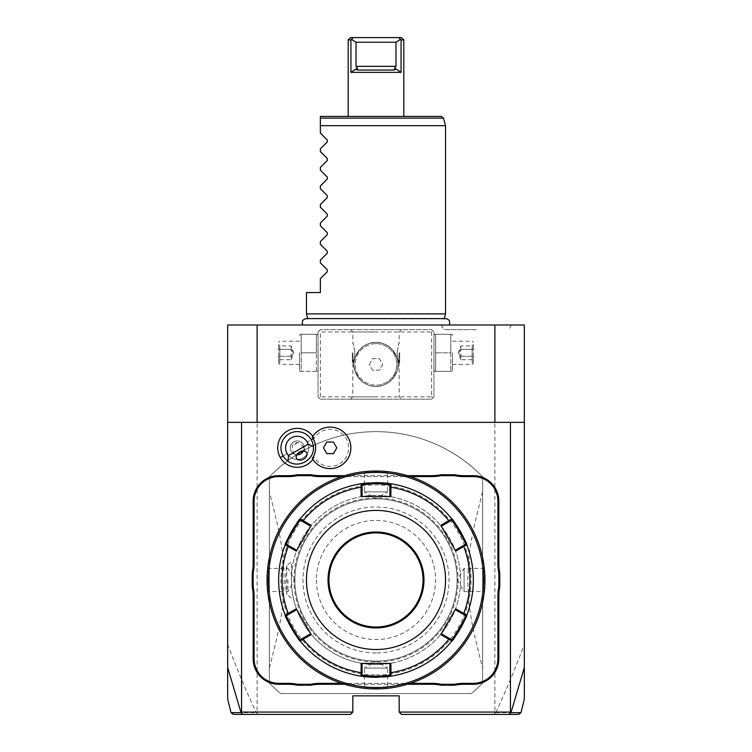 <?xml version="1.0" encoding="UTF-8"?>
<svg xmlns="http://www.w3.org/2000/svg" width="752" height="752" viewBox="0 0 752 752"><rect width="100%" height="100%" fill="white"/><g stroke="black" fill="none" stroke-linecap="round" stroke-linejoin="round"><path stroke-width="0.56" stroke-dasharray="3.76 2.82" d="M494.901 325.005L494.901 712.078L495.737 712.623C505.203 692.517 514.735 669.788 524.341 644.436L524.341 325.005L227.659 325.005L227.659 699.116M376 325.005L302.84 325.005L376 325.005M476.364 325.005L511.492 325.005L476.364 325.005M524.341 644.436L524.341 699.116M524.341 422.361L227.659 422.361M312.86 436.282A19.477 19.477 0 0 1 314.195 438.331A18.546 18.546 0 0 1 342.094 433.707A18.546 18.546 0 0 1 342.094 461.991A18.546 18.546 0 0 1 314.195 457.366A19.477 19.477 0 0 1 312.86 459.425M407.443 475.668L344.557 475.668M344.557 684.273L407.443 684.273M257.099 325.005L257.099 712.078L352.82 712.078L350.507 714.4L258.359 714.4L256.263 712.623C246.797 692.517 237.265 669.788 227.659 644.436M352.82 712.078L352.82 695.854L399.18 695.854L399.18 712.078L494.901 712.078M319.215 330.805L320.371 329.639L431.629 329.639L433.942 331.961L433.942 396.859L431.629 399.18L320.371 399.18L318.058 396.859L318.058 331.961L319.215 330.805L320.371 331.961L431.629 331.961L432.785 330.805L431.629 329.639L320.371 329.639L318.058 331.961L318.058 396.859L320.371 399.18L431.629 399.18L433.942 396.859L433.942 331.961L432.785 330.805M471.429 693.541L280.571 693.541A148.341 148.341 0 0 1 269.385 683.107L269.385 476.834A148.341 148.341 0 0 1 482.615 476.834L482.615 683.107A148.341 148.341 0 0 1 471.429 693.541L280.571 693.541A148.341 148.341 0 0 1 269.385 683.107L269.385 476.834A148.341 148.341 0 0 1 482.615 476.834L482.615 683.107A148.341 148.341 0 0 1 471.429 693.541M257.099 712.078L256.686 712.793M231.033 712.642L256.263 712.623M233.28 714.4L233.863 714.4M234.361 714.4L238.967 714.4M495.314 712.793L493.641 714.4L401.493 714.4L399.18 712.078M513.014 714.4L517.639 714.4M518.147 714.4L518.72 714.4M495.737 712.623L520.967 712.642M376 329.639L401.493 329.639L376 329.639M318.058 352.82L318.058 370.059L318.058 352.82M376 399.18L350.507 399.18L376 399.18M433.942 352.82L433.942 370.059L433.942 352.82M431.629 331.961L431.629 396.859L320.371 396.859L319.215 398.015M320.371 396.859L320.371 331.961M376 342.395A22.015 22.015 0 0 0 353.985 364.41A22.015 22.015 0 0 0 376 386.434A22.015 22.015 0 0 0 398.015 364.41A22.015 22.015 0 0 0 376 342.395C381.396 342.179 386.641 344.378 391.707 348.984C396.793 356.11 398.889 361.157 398.015 364.109C398.992 366.628 397.197 371.535 392.657 378.82C387.355 384.159 381.8 386.697 376 386.434C370.604 386.641 365.369 384.451 360.293 379.835C355.207 372.71 353.111 367.672 353.985 364.72C353.008 362.191 354.803 357.285 359.353 350C364.654 344.66 370.2 342.122 376 342.395C370.604 342.179 365.369 344.369 360.293 348.984C355.217 356.11 353.111 361.148 353.985 364.1C353.008 366.628 354.794 371.535 359.353 378.82C364.654 384.159 370.2 386.697 376 386.434C381.396 386.641 386.631 384.451 391.707 379.845C396.793 372.71 398.889 367.672 398.015 364.72C398.992 362.191 397.197 357.285 392.647 350C387.346 344.66 381.8 342.122 376 342.395A22.015 22.015 0 0 1 398.015 364.41A22.015 22.015 0 0 1 376 386.434A22.015 22.015 0 0 1 353.985 364.41A22.015 22.015 0 0 1 376 342.395M431.629 396.859L432.785 398.015M376 331.961L352.82 331.961L376 331.961M376 396.859L352.82 396.859L376 396.859M354.963 352.82C352.613 365.369 352.613 365.369 354.963 352.82C352.613 365.369 352.613 365.369 354.963 352.82C352.613 340.28 352.613 340.28 354.963 352.82C352.613 340.28 352.613 340.28 354.963 352.82M397.037 352.82C399.387 365.369 399.387 365.369 397.037 352.82C399.387 365.369 399.387 365.369 397.037 352.82C399.387 340.28 399.387 340.28 397.037 352.82C399.387 340.28 399.387 340.28 397.037 352.82M376 343.645A20.765 20.765 0 0 1 396.765 364.41A20.765 20.765 0 0 1 376 385.174A20.765 20.765 0 0 0 396.765 364.41A20.765 20.765 0 0 0 376 343.645A20.765 20.765 0 0 0 355.235 364.41A20.765 20.765 0 0 0 376 385.174A20.765 20.765 0 0 1 355.235 364.41A20.765 20.765 0 0 1 376 343.645M369.307 364.41L372.654 358.619L379.346 358.619L382.693 364.41L379.346 370.21L372.654 370.21L369.307 364.41L372.654 358.619L379.346 358.619L382.693 364.41L379.346 370.21L372.654 370.21L369.307 364.41M399.641 352.82L399.641 362.558L399.641 352.82M399.18 352.82L399.18 362.097L399.18 352.82M352.359 352.82L352.359 362.558L352.359 352.82M352.82 352.82L352.82 362.097L352.82 352.82M435.634 352.82L435.634 371.366L434.468 371.366L435.634 371.366L435.634 334.283L434.468 334.283L435.634 334.283L435.634 352.82L450.805 352.82L450.805 334.283L450.805 371.366L450.805 352.82L435.634 352.82M435.634 334.283L451.961 334.283L435.634 334.283M435.634 371.366L451.961 371.366L435.634 371.366M452.488 352.82L452.488 370.059L452.488 352.82M472.19 352.82L472.19 364.41L472.19 352.82M473.346 352.82L473.346 363.254L473.346 352.82M473.346 344.604L473.346 348.712L473.346 344.604L472.162 345.967L472.162 356.251L472.162 345.967L460.835 345.967L458.325 352.82L460.835 359.672L460.835 356.251L472.162 356.251L472.162 359.672L472.162 356.251L473.346 356.937L473.346 348.712L473.346 361.045L473.346 356.937L472.162 356.251L460.835 356.251L458.325 352.82L460.835 349.398L472.162 349.398L473.346 348.712L472.162 349.398L460.835 349.398L460.835 345.967L460.835 349.398L458.325 352.82L460.835 356.251L460.835 349.398L460.835 359.672L472.162 359.672L473.346 361.045M316.366 371.366L316.366 352.82L316.366 371.366L317.532 371.366L300.039 371.366L301.195 371.366L301.195 352.82L316.366 352.82L316.366 334.283L316.366 352.82L301.195 352.82L301.195 334.283L317.532 334.283L301.195 334.283L301.195 371.366L316.366 371.366M299.512 352.82L299.512 370.059L299.512 352.82M301.195 334.283L300.039 334.283L301.195 334.283M279.81 352.82L279.81 364.41L279.81 352.82M278.654 352.82L278.654 363.254L278.654 352.82M278.654 344.604L278.654 348.712L278.654 344.604L279.838 345.967L279.838 356.251L279.838 345.967L291.165 345.967L293.675 352.82L291.165 359.672L291.165 356.251L279.838 356.251L279.838 359.672L279.838 356.251L278.654 356.937L278.654 348.712L278.654 361.045L278.654 356.937L279.838 356.251L291.165 356.251L293.675 352.82L291.165 349.398L279.838 349.398L278.654 348.712L279.838 349.398L291.165 349.398L291.165 345.967L291.165 349.398L293.675 352.82L291.165 356.251L291.165 349.398L291.165 359.672L279.838 359.672L278.654 361.045M286.766 565.542L286.766 594.4A90.39 90.39 0 0 1 286.766 565.542L291.4 561.913L291.4 579.971A84.6 84.6 0 0 0 376 664.571A84.6 84.6 0 0 0 460.6 579.971A84.6 84.6 0 0 0 376 495.371A84.6 84.6 0 0 0 291.4 579.971L291.4 561.913M269.385 667.955C283.927 612.344 283.25 602.465 284.218 579.971C283.25 557.476 283.927 547.578 269.385 491.977M291.4 598.019L286.766 594.4M482.615 491.977C468.073 547.588 468.75 557.476 467.782 579.971C468.75 602.465 468.073 612.354 482.615 667.955M378.059 664.542A84.6 84.6 0 0 1 291.409 580.995A84.6 84.6 0 0 1 376 495.371A84.6 84.6 0 0 1 460.591 578.937A84.6 84.6 0 0 1 378.059 664.542L376 664.571M376 652.98A73.01 73.01 0 0 1 302.99 579.971A73.01 73.01 0 0 1 376 506.961A73.01 73.01 0 0 1 449.01 579.971A73.01 73.01 0 0 1 376 652.98M307.23 442.054A11.59 11.59 0 0 1 302.99 457.893A11.59 11.59 0 0 1 287.161 453.644A11.59 11.59 0 0 1 291.4 437.814A11.59 11.59 0 0 1 307.23 442.054A11.59 11.59 0 0 0 291.4 437.814A11.59 11.59 0 0 0 287.161 453.644A11.59 11.59 0 0 0 302.99 457.893A11.59 11.59 0 0 0 307.23 442.054L311.243 439.741A16.224 16.224 0 0 1 305.303 461.907A16.224 16.224 0 0 1 283.147 455.966A16.224 16.224 0 0 1 289.078 433.801A16.224 16.224 0 0 1 311.243 439.741M312.287 458.513L314.195 457.366M314.195 438.331L312.287 437.194M326.763 453.644L333.456 453.644L336.802 447.854L333.456 442.054L326.763 442.054L323.416 447.854L326.763 453.644M283.147 455.966L287.161 453.644M304.071 448.878A6.956 6.956 0 0 0 293.722 441.828A6.956 6.956 0 0 0 294.643 454.321L296.777 454.791A6.956 6.956 0 0 1 293.722 441.828A6.956 6.956 0 0 1 303.413 450.956L304.071 448.878L303.216 446.697L297.82 442.458A5.79 4.098 150 0 0 294.662 443.473A5.79 4.098 -30 0 0 292.208 445.692L293.186 452.497L296.617 458.438M294.643 454.321L293.186 452.497M297.82 442.458L292.208 445.692M410.366 476.589L341.634 476.589M341.634 683.342L410.366 683.342M484.203 567.346L483.282 568.38L464.078 568.38L457.113 579.971A81.113 81.113 0 0 0 376 498.858A81.113 81.113 0 0 0 294.887 579.971A81.113 81.113 0 0 0 376 661.083A81.113 81.113 0 0 0 457.113 579.971A81.113 81.113 0 0 0 376 498.858A81.113 81.113 0 0 0 294.887 579.971A81.113 81.113 0 0 0 376 661.083A81.113 81.113 0 0 0 457.113 579.971A81.113 81.113 0 0 0 376 498.858A81.113 81.113 0 0 0 294.887 579.971A81.113 81.113 0 0 0 376 661.083A81.113 81.113 0 0 0 457.113 579.971A81.113 81.113 0 0 0 376 498.858A81.113 81.113 0 0 0 294.887 579.971A81.113 81.113 0 0 0 376 661.083A81.113 81.113 0 0 0 457.113 579.971L464.078 591.561L464.078 568.38L464.078 591.561L483.282 591.561L484.203 592.585M376 687.516A107.545 107.545 0 0 0 483.545 579.971A107.545 107.545 0 0 0 376 472.425A107.545 107.545 0 0 0 268.455 579.971A107.545 107.545 0 0 0 376 687.516M376 471.034L376 471.955C361.073 472.745 361.073 472.745 376 471.955C361.073 472.745 361.073 472.745 376 471.955C390.918 472.745 390.918 472.745 376 471.955C390.918 472.745 390.918 472.745 376 471.955L376 471.034C359.71 471.824 359.71 471.824 376 471.034A108.937 108.937 0 0 0 267.063 579.971A108.937 108.937 0 0 0 376 688.907L375.21 688.898L376 688.907C392.29 688.108 392.29 688.108 376 688.907L376 688.907A108.937 108.937 0 0 0 484.937 579.971A108.937 108.937 0 0 0 376 471.034L375.21 471.034M377.1 471.034L377.579 471.043M378.829 471.072L381.593 471.175M381.931 471.194L384.319 471.344M384.798 471.382L388.624 471.767L384.798 471.382M384.197 471.335L382.195 471.203M381.471 471.166L379.168 471.072M376 688.907L376 687.977C390.927 687.187 390.927 687.187 376 687.977C390.927 687.187 390.927 687.187 376 687.977C361.082 687.187 361.082 687.187 376 687.977C361.082 687.187 361.082 687.187 376 687.977L376 688.907L376.79 688.898M377.579 688.888L378.378 688.879M379.168 688.86L381.471 688.766M382.195 688.729L384.197 688.597M384.798 688.55L388.624 688.174L387.59 687.243L387.59 668.039L376 668.039L387.59 668.039L376 661.083L364.41 668.039L376 668.039L364.41 668.039L364.41 687.253L363.376 688.174L367.202 688.55L363.376 688.174M484.937 579.971C484.138 596.261 484.138 596.261 484.937 579.971C484.138 596.261 484.138 596.261 484.937 579.971C484.138 563.671 484.138 563.671 484.937 579.971C484.138 563.671 484.138 563.671 484.937 579.971L484.006 579.971C483.226 594.888 483.226 594.888 484.006 579.971C483.226 594.888 483.226 594.888 484.006 579.971C483.226 565.043 483.226 565.043 484.006 579.971C483.226 565.043 483.226 565.043 484.006 579.971L484.937 579.971M374.421 471.043L373.622 471.053M372.832 471.072L370.529 471.166M369.805 471.203L367.803 471.335M367.202 471.382L363.376 471.767L364.41 472.688L364.41 491.893L376 491.893L364.41 491.893L376 498.858L387.59 491.893L376 491.893L387.59 491.893L387.59 472.688L388.624 471.767M374.9 688.898L374.421 688.888M373.171 688.87L370.407 688.757M370.069 688.738L367.681 688.588M367.803 688.597L369.805 688.729M370.529 688.766L372.832 688.86M267.063 579.971C267.862 563.671 267.862 563.671 267.063 579.971C267.862 563.671 267.862 563.671 267.063 579.971C267.862 596.261 267.862 596.261 267.063 579.971C267.862 596.261 267.862 596.261 267.063 579.971L267.994 579.971C268.774 565.043 268.774 565.043 267.994 579.971C268.774 565.043 268.774 565.043 267.994 579.971C268.774 594.888 268.774 594.888 267.994 579.971C268.774 594.888 268.774 594.888 267.994 579.971L267.063 579.971M376 674.995A95.034 95.034 0 0 0 471.034 579.971A95.034 95.034 0 0 0 376 484.937A95.034 95.034 0 0 0 280.966 579.971A95.034 95.034 0 0 0 376 674.995M376 677.317A97.346 97.346 0 0 0 382.984 677.063M383.774 677.007A97.346 97.346 0 0 0 384.601 676.932M390.88 663.405L389.903 663.405L389.903 675.24L390.974 676.151A97.346 97.346 0 0 0 451.811 641.033A97.346 97.346 0 0 0 451.886 640.948M440.822 525.366L455.214 550.295L465.46 544.373L466.795 544.843A97.346 97.346 0 0 0 466.748 544.739M466.541 544.194A97.346 97.346 0 0 0 463.928 538.188M456.135 524.699A97.346 97.346 0 0 0 452.243 519.444M441.311 526.203L451.557 520.29L451.811 518.899A97.346 97.346 0 0 0 390.974 483.78L389.903 484.692L389.903 496.527L362.097 496.527L362.097 484.692L361.026 483.78A97.346 97.346 0 0 0 300.189 518.899L300.443 520.29L310.689 526.203L296.297 551.131M384.526 482.991A97.346 97.346 0 0 0 383.764 482.925M382.157 482.812A97.346 97.346 0 0 0 381.32 482.765M379.581 482.681A97.346 97.346 0 0 0 378.688 482.652M377.795 482.634A97.346 97.346 0 0 0 376.893 482.624M451.811 641.033L451.557 639.651L451.811 641.033L451.557 639.651L441.311 633.729L455.703 608.8M465.46 615.559L466.795 615.089L465.46 615.559L455.214 609.646M360.311 676.039A97.346 97.346 0 0 0 361.026 676.161L362.097 675.24L362.097 663.405L389.903 663.405M285.243 544.749A97.346 97.346 0 0 0 285.215 544.824A97.346 97.346 0 0 0 285.205 615.089L286.54 615.559L296.786 609.646L310.689 633.729L300.443 639.651L300.189 641.033A97.346 97.346 0 0 0 300.64 641.588M376 482.615A97.346 97.346 0 0 0 369.016 482.869M368.226 482.934A97.346 97.346 0 0 0 367.399 483M285.459 615.738A97.346 97.346 0 0 0 288.072 621.744M295.865 635.233A97.346 97.346 0 0 0 299.757 640.488M300.123 640.948A97.346 97.346 0 0 0 300.17 641.014L300.443 639.651M367.474 676.941A97.346 97.346 0 0 0 368.236 677.007M369.843 677.12A97.346 97.346 0 0 0 370.68 677.167M372.419 677.251A97.346 97.346 0 0 0 373.312 677.279M374.205 677.298A97.346 97.346 0 0 0 375.107 677.308M361.026 483.78L362.088 484.692M286.54 544.373L285.205 544.843L286.54 544.373L296.786 550.295M390.88 496.527L389.903 496.527M455.703 551.131L455.214 550.295M440.822 634.575L441.311 633.729M362.097 675.24L361.026 676.151L362.088 675.24M361.12 663.405L362.097 663.405M286.54 615.559L285.215 615.089M296.297 608.8L296.786 609.646M310.689 633.729L311.178 634.575M311.178 525.366L310.689 526.203M362.097 496.527L361.12 496.527M328.953 579.971A47.047 47.047 0 0 0 376 627.018A47.047 47.047 0 0 0 423.047 579.971A47.047 47.047 0 0 0 376 532.914A47.047 47.047 0 0 0 328.953 579.971M316.432 579.971A59.568 59.568 0 0 0 376 639.538A59.568 59.568 0 0 0 435.568 579.971A59.568 59.568 0 0 0 376 520.403A59.568 59.568 0 0 0 316.432 579.971M287.922 579.971L287.922 591.561L287.922 579.971M376 318.904L444.188 318.904L376 318.904M445.532 313.885L306.468 313.885M445.532 125.669L320.371 125.669L320.371 123.713M320.371 118.788L320.371 122.867M443.511 118.12L320.371 118.12L320.371 116.41L441.274 116.41M306.468 292.556L320.371 292.556L320.371 278.654L327.28 271.754L327.28 269.789L320.371 262.88L320.371 260.117L327.28 253.208L327.28 251.243L320.371 244.344L320.371 241.571L327.28 234.671L327.28 232.706L320.371 225.797L320.371 223.034L327.28 216.125L327.28 214.16L320.371 207.261L320.371 204.488L327.28 197.588L327.28 195.614L320.371 188.714L320.371 185.941L327.28 179.042L327.28 177.077L320.371 170.168L320.371 167.405L327.28 160.496L327.28 158.531L320.371 151.631L320.371 148.858L327.28 141.959L327.28 139.994L320.371 133.085L320.371 125.678M376 116.41L348.185 116.41L376 116.41M348.185 39.922L350.93 39.922L350.93 72.371L401.07 72.371L401.07 39.922L403.815 39.922M394.903 70.002L357.219 70.03M350.93 72.371L357.303 68.141L356.645 69.203M356.627 69.24L356.711 69.814M401.07 72.371L394.697 68.141L395.975 66.345L356.025 66.345L357.303 68.141M395.289 69.814L395.373 69.25M395.364 69.203L394.697 68.141M394.433 70.049L357.567 70.049L394.433 70.049M401.07 39.922L400.412 39.433L395.975 42.234L395.975 66.345M395.975 42.234L356.025 42.234L356.025 66.345M350.93 39.922L351.588 39.433L356.025 42.234M353.111 37.6L350.507 37.6M401.493 37.6L398.889 37.6M476.364 329.639L443.915 329.639L476.364 329.639M234.154 714.4L231.907 712.642M517.846 714.4L520.093 712.642M293.947 579.971A82.053 82.053 0 0 1 376 497.918A82.053 82.053 0 0 1 458.053 579.971A82.053 82.053 0 0 1 376 662.014A82.053 82.053 0 0 1 293.947 579.971M300.189 518.899L300.443 520.29L300.189 518.899M350.507 329.639L352.82 331.961L352.82 343.551M350.507 399.18L352.82 396.859L352.82 362.097M399.18 362.097L399.18 396.859L401.493 399.18M401.493 329.639L399.18 331.961L399.18 343.551M433.942 370.059L434.468 371.366M433.942 335.58L434.468 334.283M452.488 335.58L451.961 334.283M452.488 370.059L451.961 371.366M452.488 364.41L472.19 364.41L473.346 363.254M452.488 341.229L472.19 341.229L473.346 342.395M318.058 370.059L317.532 371.366M318.058 335.58L317.532 334.283M299.512 335.58L300.039 334.283M299.512 370.059L300.039 371.366M299.512 364.41L279.81 364.41L278.654 363.254M299.512 341.229L279.81 341.229L278.654 342.395M303.216 446.697L306.647 452.638M451.811 518.899L451.557 520.29M390.974 676.151L389.912 675.24M390.974 483.78L389.912 484.692M267.797 567.346L268.718 568.38L287.922 568.38L294.887 579.971L287.922 591.561L268.718 591.561L267.797 592.585M444.263 318.613L307.737 318.613M441.236 325.005L443.915 329.639M511.492 325.005L508.813 329.639"/><path stroke-width="1.13" d="M233.28 714.4L231.033 712.642L227.659 699.116L227.659 325.005L524.341 325.005L524.341 667.503L510.965 712.633L508.982 714.4L401.493 714.4L399.18 712.078L399.18 695.854L352.82 695.854L352.82 712.078L241.571 712.078L241.571 422.361L524.341 422.361M518.72 714.4L520.967 712.642L524.341 699.116L524.341 667.503M494.901 422.361L494.901 325.005M227.659 422.361L241.571 422.361M510.429 422.361L510.429 712.078L510.965 712.633L520.093 712.642M510.429 712.078L399.18 712.078M288.524 455.533L308.188 444.178A11.59 11.59 0 0 0 291.4 437.814A11.59 11.59 0 0 0 288.524 455.533L287.978 461.202A16.224 16.224 0 0 1 283.147 455.966L280.327 457.592A19.477 19.477 0 0 1 286.521 431.554A19.477 19.477 0 0 1 312.86 436.282M280.327 457.592A19.477 19.477 0 0 0 312.86 459.425M287.969 476.589L287.969 475.668A47.743 47.743 0 0 0 297.331 474.738L297.425 475.668A48.673 48.673 0 0 1 287.969 476.589L278.654 476.589A24.572 24.572 0 0 0 254.082 501.161L253.161 501.161L253.161 563.793A47.743 47.743 0 0 1 252.23 573.156L252.23 586.786A47.743 47.743 0 0 1 253.161 596.148L253.161 658.771A25.493 25.493 0 0 0 278.654 684.273L287.969 684.273A47.743 47.743 0 0 1 297.331 685.194L310.961 685.194A47.743 47.743 0 0 1 320.324 684.273L344.557 684.273M253.161 501.161A25.493 25.493 0 0 1 278.654 475.668L287.969 475.668M297.331 474.738L310.961 474.738A47.743 47.743 0 0 0 320.324 475.668L344.557 475.668M431.676 475.668A47.743 47.743 0 0 0 441.039 474.738L441.133 475.668A48.673 48.673 0 0 1 431.676 476.589L431.676 475.668L407.443 475.668M441.039 474.738L454.669 474.738A47.743 47.743 0 0 0 464.031 475.668L473.346 475.668A25.493 25.493 0 0 1 498.839 501.161L498.839 563.793A47.743 47.743 0 0 0 499.77 573.156L499.77 586.786A47.743 47.743 0 0 0 498.839 596.148L498.839 658.771A25.493 25.493 0 0 1 473.346 684.273L464.031 684.273A47.743 47.743 0 0 0 454.669 685.194L441.039 685.194A47.743 47.743 0 0 0 431.676 684.273L407.443 684.273M227.659 667.503L241.035 712.633L241.571 712.078M231.907 712.642L241.035 712.633L243.018 714.4L234.361 714.4M352.82 712.078L350.507 714.4L243.018 714.4M257.099 422.361L257.099 325.005M238.967 714.4L258.359 714.4M493.641 714.4L513.014 714.4M517.639 714.4L518.147 714.4M517.846 714.4L508.982 714.4M312.259 458.466A18.424 18.424 0 0 0 312.259 437.241L312.287 437.194A20.765 20.765 0 0 1 343.542 432.015A20.765 20.765 0 0 1 343.542 463.693A20.765 20.765 0 0 1 312.287 458.513L312.259 458.466A20.765 20.765 0 0 0 343.523 463.702A20.765 20.765 0 0 0 343.523 432.005A20.765 20.765 0 0 0 312.259 437.241M323.416 447.854L326.763 453.644L333.456 453.644L336.802 447.854L333.456 442.054L326.763 442.054L323.416 447.854M283.147 455.966A16.224 16.224 0 0 1 289.078 433.801A16.224 16.224 0 0 1 313.368 446.547L308.188 444.178M287.978 461.202C298.459 469.135 314.994 459.594 313.368 446.547M303.676 459.087A5.79 4.098 150 0 0 306.647 452.638A5.79 4.098 150 0 0 299.578 451.99A5.79 4.098 150 0 0 296.617 458.438A5.79 4.098 150 0 0 303.676 459.087M300.668 453.87L303.413 450.956A6.956 6.956 0 0 1 296.777 454.791L300.668 453.87M254.082 501.161L254.082 563.793A48.673 48.673 0 0 1 253.161 573.24L252.23 573.156M297.425 475.668L310.867 475.668L310.961 474.738M341.634 476.589L320.324 476.589A48.673 48.673 0 0 1 310.867 475.668M431.676 476.589L410.366 476.589M441.133 475.668L454.575 475.668L454.669 474.738M499.77 573.156L498.839 573.24A48.673 48.673 0 0 1 497.918 563.793L497.918 501.161A24.572 24.572 0 0 0 473.346 476.589L464.031 476.589A48.673 48.673 0 0 1 454.575 475.668M498.839 573.24L498.839 586.692L499.77 586.786M454.669 685.194L454.575 684.273A48.673 48.673 0 0 1 464.031 683.342L473.346 683.342A24.572 24.572 0 0 0 497.918 658.771L497.918 596.148A48.673 48.673 0 0 1 498.839 586.692M454.575 684.273L441.133 684.273L441.039 685.194M410.366 683.342L431.676 683.342A48.673 48.673 0 0 1 441.133 684.273M310.961 685.194L310.867 684.273A48.673 48.673 0 0 1 320.324 683.342L341.634 683.342M310.867 684.273L297.425 684.273L297.331 685.194M252.23 586.786L253.161 586.692A48.673 48.673 0 0 1 254.082 596.148L254.082 658.771A24.572 24.572 0 0 0 278.654 683.342L287.969 683.342A48.673 48.673 0 0 1 297.425 684.273M253.161 586.692L253.161 573.24M377.579 471.043L377.1 471.034M382.195 471.203L381.471 471.166M376 471.034L376 471.034A108.937 108.937 0 0 0 267.063 579.971A108.937 108.937 0 0 0 376 688.907L376 688.907A108.937 108.937 0 0 0 484.937 579.971A108.937 108.937 0 0 0 376 471.034M376.79 688.898L377.579 688.888M378.378 688.879L379.168 688.86M381.471 688.766L382.195 688.729M384.197 688.597L384.798 688.55M484.297 591.758L484.203 592.595M484.297 568.174L484.203 567.346M375.21 471.034L374.421 471.043M373.622 471.053L372.832 471.072M370.529 471.166L369.805 471.203M367.803 471.335L367.202 471.382M374.421 688.888L374.9 688.898M369.805 688.729L370.529 688.766M267.703 568.174L267.797 567.346M267.703 591.758L267.797 592.595M376 472.425A107.545 107.545 0 0 0 268.455 579.971A107.545 107.545 0 0 0 376 687.516A107.545 107.545 0 0 0 483.545 579.971A107.545 107.545 0 0 0 376 472.425M382.984 677.063A97.346 97.346 0 0 0 383.774 677.007M384.601 676.932A97.346 97.346 0 0 0 390.551 676.217M390.955 676.161A97.346 97.346 0 0 0 390.974 676.161L376 677.317L361.026 676.151A97.346 97.346 0 0 1 360.311 676.039A97.346 97.346 0 0 1 300.189 641.033C299.634 642.593 283.598 614.807 285.205 615.089A97.346 97.346 0 0 0 285.215 615.117M440.822 634.575L451.811 641.033A97.346 97.346 0 0 0 451.83 641.014A97.346 97.346 0 0 1 391.689 676.039A97.346 97.346 0 0 1 390.974 676.161L389.903 675.24L376 676.386L362.097 675.24L362.097 663.405L361.12 663.405L390.88 663.405L390.974 676.161L389.903 675.24L389.903 672.457L390.871 672.692A93.915 93.915 0 0 0 448.869 639.209L449.141 638.26L441.311 633.729L440.822 634.575L455.703 608.8L466.795 615.089C468.421 614.769 452.384 642.565 451.811 641.033L451.557 639.651L449.141 638.26M452.093 640.685A97.346 97.346 0 0 0 466.635 615.503M466.785 615.117A97.346 97.346 0 0 0 466.785 544.824A97.346 97.346 0 0 1 466.795 615.089L465.46 615.559C467.011 615.352 452.178 641.061 451.557 639.651M463.928 538.188A97.346 97.346 0 0 0 456.135 524.699M451.83 518.918A97.346 97.346 0 0 0 451.811 518.899C452.366 517.338 468.402 545.125 466.795 544.843L465.46 544.373L455.214 550.295L455.703 551.131L440.822 525.366L451.811 518.899L451.557 520.29C452.168 518.861 467.011 544.561 465.46 544.373M376.893 482.624A97.346 97.346 0 0 0 376 482.615L390.974 483.78A97.346 97.346 0 0 0 390.955 483.771M390.523 483.705A97.346 97.346 0 0 0 384.526 482.991M383.764 482.925A97.346 97.346 0 0 0 382.157 482.812M381.32 482.765A97.346 97.346 0 0 0 380.531 482.728M380.456 482.718A97.346 97.346 0 0 0 379.581 482.681M378.688 482.652A97.346 97.346 0 0 0 377.795 482.634M389.903 484.692L390.974 483.78A97.346 97.346 0 0 1 451.811 518.899L451.557 520.29L449.141 521.681L448.869 520.722A93.915 93.915 0 0 0 390.871 487.24L389.903 487.475L389.903 496.527L390.88 496.527L361.12 496.527L361.026 483.78L376 482.615L376 483.545L389.903 484.692L389.903 487.475M390.974 483.78L390.88 496.527M466.795 544.843L463.74 546.478L463.053 545.764M455.703 551.131L463.74 546.478A93.915 93.915 0 0 1 463.74 613.453L463.053 614.168L465.46 615.559L467.048 614.422M369.016 482.869A97.346 97.346 0 0 0 368.226 482.934M367.399 483A97.346 97.346 0 0 0 361.449 483.715M361.045 483.771A97.346 97.346 0 0 0 361.026 483.78L362.097 484.692L376 483.545M284.952 614.422L285.205 615.089L296.297 608.8L311.178 634.575L303.131 639.209L302.859 638.26L300.443 639.651C299.832 641.071 284.989 615.371 286.54 615.559L285.205 615.089A97.346 97.346 0 0 1 285.205 544.843A97.346 97.346 0 0 0 285.205 544.843C283.579 545.162 299.616 517.376 300.189 518.899A97.346 97.346 0 0 0 300.17 518.918M299.907 519.247A97.346 97.346 0 0 0 285.365 544.439M288.072 621.744A97.346 97.346 0 0 0 295.865 635.233M361.026 676.161L362.097 675.24L361.026 676.161L361.129 672.692A93.915 93.915 0 0 1 303.131 639.209L300.189 641.033A97.346 97.346 0 0 0 300.189 641.033L300.443 639.651L300.64 641.588A97.346 97.346 0 0 0 360.311 676.039L361.026 676.161A97.346 97.346 0 0 0 361.045 676.161M361.477 676.227A97.346 97.346 0 0 0 367.474 676.941M368.236 677.007A97.346 97.346 0 0 0 369.843 677.12M370.68 677.167A97.346 97.346 0 0 0 371.469 677.214M371.544 677.214A97.346 97.346 0 0 0 372.419 677.251M373.312 677.279A97.346 97.346 0 0 0 374.205 677.298M375.107 677.308A97.346 97.346 0 0 0 376 677.317L376 676.386M300.443 520.29L300.189 518.899A97.346 97.346 0 0 1 361.026 483.78L362.097 484.692L362.097 487.475L361.129 487.24A93.915 93.915 0 0 0 303.131 520.722L302.859 521.681L310.689 526.203L311.178 525.366L296.297 551.131L285.205 544.843L286.54 544.373C284.989 544.58 299.822 518.871 300.443 520.29L302.859 521.681M286.54 615.559L296.786 609.646L296.297 608.8M296.297 551.131L296.786 550.295L288.947 545.764L288.26 546.478A93.915 93.915 0 0 0 288.26 613.453L288.947 614.168M288.947 545.764L286.54 544.373L284.952 545.51M300.189 518.899L311.178 525.366M376 649.502A69.532 69.532 0 0 0 445.532 579.971A69.532 69.532 0 0 0 376 510.429A69.532 69.532 0 0 0 306.468 579.971A69.532 69.532 0 0 0 376 649.502M440.822 525.366L441.311 526.203L449.141 521.681M455.703 608.8L455.214 609.646L463.053 614.168M390.88 663.405L389.903 663.405L389.903 672.457M361.12 663.405L361.129 672.692L362.097 672.457M302.859 638.26L310.689 633.729L311.178 634.575M361.12 496.527L362.097 496.527L362.097 487.475M376 532.914A47.047 47.047 0 0 0 328.953 579.971A47.047 47.047 0 0 0 376 627.018A47.047 47.047 0 0 0 423.047 579.971A47.047 47.047 0 0 0 376 532.914M307.812 318.904L306.468 313.885L445.532 313.885L444.188 318.904M306.468 313.885L306.468 292.556L320.371 292.556L320.371 278.654L327.28 271.754L327.28 269.789L320.371 262.88L320.371 260.117L327.28 253.208L327.28 251.243L320.371 244.344L320.371 241.571L327.28 234.671L327.28 232.706L320.371 225.797L320.371 223.034L327.28 216.125L327.28 214.16L320.371 207.261L320.371 204.488L327.28 197.588L327.28 195.614L320.371 188.714L320.371 185.941L327.28 179.042L327.28 177.077L320.371 170.168L320.371 167.405L327.28 160.496L327.28 158.531L320.371 151.631L320.371 148.858L327.28 141.959L327.28 139.994L320.371 133.085L320.371 125.678L376 125.669L445.532 125.669L445.532 313.885M320.371 125.678L320.371 118.788M320.371 122.867L320.371 123.713M320.371 118.12L320.371 116.41L441.274 116.41L443.511 118.12L320.371 118.12M357.303 68.141L350.93 72.371L401.07 72.371L394.697 68.141L394.433 70.049L357.567 70.049L357.303 68.141L356.025 66.345L356.025 42.234L395.975 42.234L400.412 39.433L398.889 37.6L353.12 37.6L401.493 37.6L403.815 39.922L401.07 39.922L401.07 72.371M350.93 72.371L350.93 39.922L348.185 39.922L348.185 116.41M356.711 69.814L357.219 70.03M356.025 42.234L351.588 39.433L353.111 37.6L350.507 37.6L348.185 39.922M350.93 39.922L353.111 37.6M401.07 39.922L398.889 37.6M394.697 68.141L395.975 66.345L395.975 42.234M311.243 439.741L313.152 438.642M254.082 563.793L253.161 563.793M278.654 476.589L278.654 475.668M320.324 476.589L320.324 475.668M464.031 476.589L464.031 475.668M473.346 476.589L473.346 475.668M497.918 501.161L498.839 501.161M497.918 563.793L498.839 563.793M497.918 596.148L498.839 596.148M497.918 658.771L498.839 658.771M473.346 683.342L473.346 684.273M464.031 683.342L464.031 684.273M431.676 683.342L431.676 684.273M320.324 683.342L320.324 684.273M287.969 683.342L287.969 684.273M278.654 683.342L278.654 684.273M254.082 658.771L253.161 658.771M254.082 596.148L253.161 596.148M376 627.948A47.978 47.978 0 0 0 423.978 579.971A47.978 47.978 0 0 0 376 531.993A47.978 47.978 0 0 0 328.022 579.971A47.978 47.978 0 0 0 376 627.948M395.975 66.345L356.025 66.345M451.811 518.899L451.36 518.344M390.974 676.161L391.689 676.039M361.026 483.78L360.311 483.893M449.16 325.005C450.523 321.527 449.376 319.393 445.72 318.613L306.28 318.613C302.624 319.393 301.477 321.527 302.84 325.005M443.511 118.12L445.532 125.669M403.815 116.41L403.815 39.922"/></g></svg>
